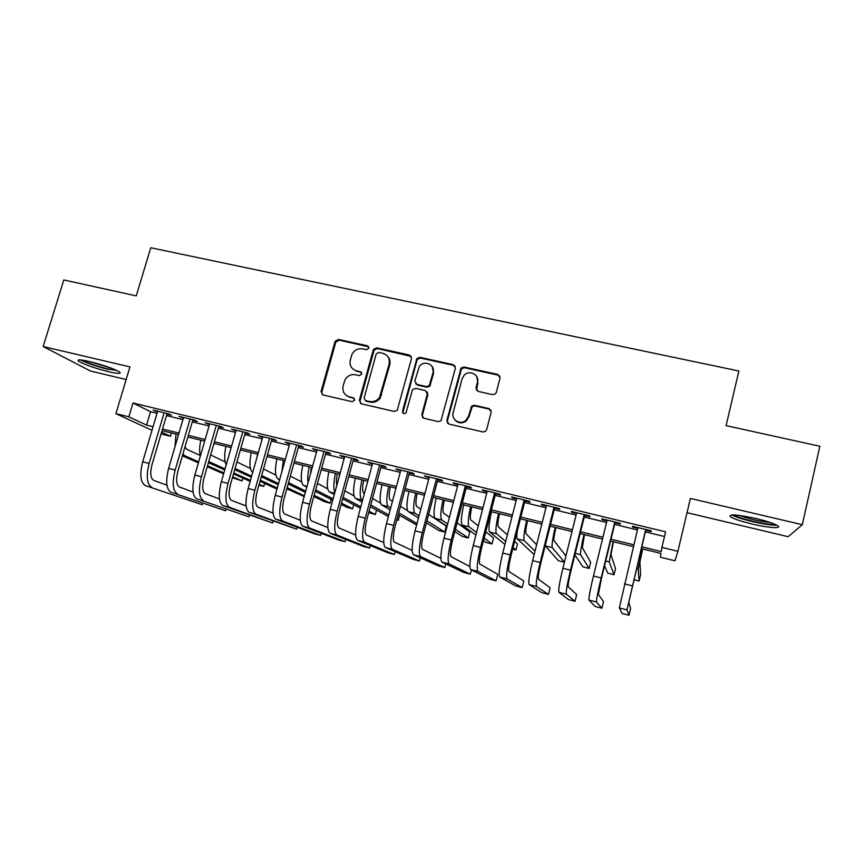 <?xml version="1.0" encoding="UTF-8"?>
<svg xmlns="http://www.w3.org/2000/svg" width="863" height="863" viewBox="0 0 863 863"><rect width="100%" height="100%" fill="white"/><g stroke="black" fill="none" stroke-linecap="round" stroke-linejoin="round"><path stroke-width="1.29" d="M368.933 348.177L367.541 345.815L338.479 339.429L335.071 341.349L321.058 391.532L323.01 394.952L352.158 401.694L354.639 400.173L353.247 397.757L349.45 396.883C344.261 395.114 342.158 391.446 343.129 385.901L344.887 380.119C347.304 375.858 350.853 374.067 355.545 374.769L359.332 375.621L361.802 374.1L360.41 371.716L356.624 370.863C351.446 369.116 349.342 365.491 350.302 359.979L351.975 354.38C354.359 350.033 357.929 348.199 362.687 348.868L366.473 349.698L368.933 348.177M368.814 346.818L339.213 340.195L335.815 342.115L321.845 392.18L322.352 394.704M354.391 398.555L349.45 396.883M361.629 372.611L356.624 370.863M756.15 518.566C737.121 514.499 728.523 513.895 730.368 516.743C733.712 518.879 740.875 521.284 751.856 523.96C767.692 527.789 782.342 528.933 777.843 525.837C774.543 523.701 767.304 521.274 756.15 518.566M89.547 361.543C80 359.418 76.397 359.332 78.738 361.306C84.725 364.693 94.65 368.156 108.522 371.683C118.091 373.841 121.737 373.938 119.482 371.953C113.625 368.609 103.646 365.146 89.547 361.543M492.665 394.65L495.297 394.003L496.301 392.428L500.065 377.962L497.908 374.466L464.014 367.012L461.122 367.929L446.829 420.551L448.933 424.078L482.956 431.942L485.427 431.446L486.613 429.731L491.187 412.115L489.041 408.587L474.445 405.276L471.77 405.955L468.533 416.171L465.815 420.41C460.27 425.416 450.95 419.666 453.172 412.654L462.093 378.835L464.143 375.254C469.343 369.375 479.752 374.833 477.433 382.244L475.955 387.886L478.08 391.381L492.665 394.65M687.034 512.687L788.156 536.7L802.31 524.704L819.85 446.257L726.096 425.632L738.879 371.004L150.777 247.757L136.246 295.88L63.819 279.957L43.15 346.527L129.946 366.894L115.901 413.657L128.867 416.829L132.999 402.989L665.6 531.824L661.899 547.379L677.919 551.306L674.995 560.788L660.4 557.185L660.972 553.431L641.317 548.588M802.31 524.704L690.4 498.436L677.919 551.306M411.522 358.458L409.483 355.027L376.7 347.832L373.42 349.396L359.353 400.367L361.349 403.819L394.24 411.424L397.228 410.367L411.522 358.458M419.99 357.347L453.323 364.671L455.416 368.123L440.939 420.864L438.221 421.597L423.852 418.275L421.78 414.769L427.336 393.992L425.265 390.518L415.815 388.382L412.805 389.461L412.234 390.572L405.988 412.978C403.852 414.218 402.687 413.636 402.492 411.22L416.894 358.555L419.99 357.347L420.54 358.08L453.798 365.394L453.323 364.671M43.15 346.527L90.507 371.047L126.16 379.515M166.904 414.164L171.403 415.254L168.641 413.83L153.172 410.087L157.465 411.878M192.719 420.421L197.271 421.522L194.639 420.13L179.008 416.344L183.355 418.145M218.814 426.754L223.398 427.865L220.917 426.505L205.114 422.676L209.504 424.488M245.168 433.14L249.806 434.262L247.465 432.935L231.5 429.073L235.944 430.907M271.813 439.601L276.505 440.734L274.305 439.44L258.166 435.535L262.654 437.379M298.727 446.128L303.474 447.282L301.424 446.009L285.114 442.061L289.655 443.927M325.944 452.73L330.734 453.895L328.846 452.654L312.352 448.663L316.948 450.551M353.452 459.396L358.296 460.572L356.559 459.375L339.893 455.34L344.542 457.239M381.252 466.139L386.149 467.325L384.574 466.16L367.724 462.083L372.428 464.003M409.353 472.956L414.305 474.154L412.892 473.032L395.858 468.9L400.626 470.842M437.768 479.85L442.773 481.058L441.532 479.968L424.305 475.793L429.127 477.746M466.495 486.808L471.554 488.037L470.475 486.98L453.075 482.762L454.251 483.841L457.94 484.736M495.535 493.852L500.659 495.092L499.753 494.078L482.147 489.817L483.161 490.853L487.077 491.802M524.909 500.972L530.076 502.234L529.353 501.252L511.554 496.937L512.385 497.94L516.549 498.943M554.596 508.178L559.828 509.45L559.3 508.512L541.295 504.143L541.942 505.103L546.344 506.171M584.629 515.459L589.925 516.743L589.569 515.847L571.36 511.435L571.824 512.352L576.473 513.485M614.995 522.827L620.346 524.121L620.195 523.269L601.781 518.803L602.05 519.688L606.948 520.874M466.042 420.205L465.729 421.403M132.999 402.989L150.54 411.727L157.044 413.301M166.483 415.599L182.924 419.591M192.298 421.867L209.083 425.944M218.393 428.199L235.523 432.363M244.747 434.607L262.244 438.846M271.392 441.069L289.245 445.405M298.318 447.606L316.538 452.039M325.534 454.218L344.132 458.738M353.043 460.896L372.018 465.502M380.842 467.649L400.216 472.352M408.954 474.477L428.717 479.278M437.368 481.371L457.541 486.268M466.096 488.35L486.678 493.345M495.146 495.405L516.15 500.497M524.51 502.536L545.945 507.735M554.208 509.742L576.085 515.049M584.24 517.034L606.56 522.449M614.618 524.413L637.39 529.936M645.33 531.867L664.488 536.516M645.718 530.27L651.123 531.586L651.166 530.777L632.536 526.257L632.622 527.099L637.768 528.35M171.413 432.956L170.443 436.268L161.068 433.96M641.748 546.786L661.263 551.576L661.899 547.379M128.867 416.829L146.57 425.114L153.075 426.71M162.524 429.03L178.975 433.075M188.361 435.373L205.157 439.504M214.466 441.791L231.608 446.009M240.842 448.275L258.35 452.579M267.508 454.823L285.373 459.213M294.445 461.446L312.686 465.923M321.683 468.134L340.292 472.708M349.213 474.898L368.21 479.569M377.034 481.737L396.419 486.505M405.168 488.652L424.952 493.517M433.604 495.642L453.798 500.605M462.352 502.708L482.956 507.768M491.425 509.85L512.449 515.017M520.821 517.066L542.277 522.342M550.54 524.37L572.439 529.753M580.605 531.759L602.946 537.25M611.004 539.224L633.798 544.833M151.996 430.335L115.901 413.657M161.608 432.136L170.443 436.268M633.366 546.635L610.562 541.025M602.503 539.041L580.163 533.539M571.996 531.532L550.098 526.15M541.835 524.111L520.378 518.825M512.007 516.775L490.982 511.597M482.514 509.515L461.899 504.445M453.345 502.331L433.15 497.368M424.499 495.233L404.704 490.367M395.966 488.221L376.581 483.442M367.746 481.274L348.749 476.603M339.828 474.402L321.219 469.828M312.223 467.606L293.981 463.118M284.898 460.885L267.034 456.495M257.875 454.24L240.367 449.925M231.133 447.66L213.992 443.442M204.682 441.144L187.875 437.012M178.501 434.704L162.05 430.659M150.54 411.727L146.57 425.114M156.02 411.522L156.225 410.82M181.715 417.757L181.92 417.056M207.692 424.057L207.897 423.345M233.927 430.41L234.132 429.709M260.453 436.851L260.658 436.139M287.26 443.345L287.455 442.633M314.348 449.914L314.542 449.192M341.726 456.559L341.921 455.826M369.396 463.269L369.601 462.536M397.379 470.055L397.573 469.31M425.653 476.905L425.858 476.171M454.251 483.841L454.445 483.097M483.161 490.853L483.356 490.108M512.385 497.94L512.579 497.185M541.942 505.103L542.126 504.348M571.824 512.352L572.018 511.586M602.05 519.688L602.234 518.911M632.622 527.099L632.806 526.322M352.859 368.954L357.325 371.565M346.085 395.286L350.173 397.519M411.317 356.419L377.358 348.587L374.089 350.141L360.054 400.993L360.529 403.485M378.674 352.395L376.203 353.916L364.078 398.167L365.481 400.583L369.504 401.511C373.593 402.223 376.926 400.864 379.515 397.444L389.127 364.186C390.054 358.641 387.919 355.006 382.687 353.28L378.674 352.395M387.692 356.473C389.839 358.857 390.518 361.673 389.752 364.909L380.173 398.08C377.584 401.489 374.251 402.848 370.173 402.136L366.16 401.209M455.276 366.246L453.798 365.394M427.056 391.824L427.875 394.65L422.331 415.373L422.719 417.724M420.54 358.08L417.455 359.288L416.991 360.27L403.097 411.834L403.323 413.409M433.064 372.546C435.567 364.671 424.046 359.558 419.353 366.419L414.823 380.971L416.872 384.423L426.322 386.548L429.278 385.556L433.064 372.546L433.593 373.248L432.18 366.538M415.675 383.819L416.872 384.423M433.593 373.248L429.806 386.225L426.861 387.217L417.433 385.103M476.829 376.764L477.843 382.935L476.527 390.443M454.801 419.72C458.145 423.399 461.964 423.83 466.257 421.004L468.976 416.775L468.533 416.171M491.025 410.195L489.429 409.202L474.866 405.901L472.201 406.581L468.976 416.775M500.001 376.3L498.275 375.178L464.456 367.735L461.576 368.652L447.325 421.144L447.66 423.42M184.952 447.034L186.775 449.332L200.194 455.437M232.686 476.818L242.05 480.928L232.427 477.724M223.614 473.873L207.26 466.721M198.393 462.838L182.384 455.847M223.884 472.946L207.541 465.761M198.673 461.856L184.898 455.793L182.924 453.992M175.016 446.581L175.987 434.089M242.05 480.928L242.848 478.102M145.351 485.589L202.341 504.758L145.351 485.589C140.421 482.525 139.536 474.596 142.686 461.802L157.67 411.176M151.726 487.228C146.85 484.175 145.987 476.247 149.148 463.442L164.121 412.741M167.109 413.463L152.039 464.574C149.946 473.064 150.507 478.339 153.733 480.411L166.937 485.189M202.341 504.758L202.751 503.323M116.732 370.443L107.897 368.976C96.289 366.031 87.778 363.086 82.373 360.13M88.35 361.273L111.198 368.134M80.539 359.925C87.271 363.291 96.785 366.527 109.072 369.601M774.866 524.262C770.076 525.578 742.741 519.699 735.524 515.837L734.025 514.952M731.921 514.952L732.752 515.384C740.583 519.537 769.181 525.934 776.797 525.189M739.041 515.384C749.03 519.008 759.375 521.36 770.087 522.46M210.658 454.963L225.189 461.91M250.173 481.381L233.517 473.927M224.725 469.99L208.425 462.697M258.922 485.189L263.787 486.408L259.159 484.326M250.453 480.4L233.808 472.902M225.027 468.954L208.76 461.522M200.345 456.074C199.277 451.888 199.439 446.592 200.831 440.206M263.787 486.408L264.639 483.399M236.926 461.985L250.432 468.48M276.991 489.073L260.022 481.284M251.338 477.282L234.736 469.655M277.282 488.037L260.335 480.195M251.651 476.182L235.06 468.512M226.225 464.769C224.272 460.81 224.175 454.672 225.933 446.376M263.495 468.987L275.933 475.146M304.175 496.592L286.796 488.803M278.21 484.736L261.306 476.743M304.369 495.869L287.12 487.649M278.533 483.56L261.651 475.524M257.055 457.11L257.659 454.186M252.654 472.622C249.623 469.752 249.17 463.086 251.273 452.611M290.346 476.117L301.694 481.932M314.175 495.286L330.151 503.151L324.553 501.737L313.841 496.505M305.351 492.363L288.156 483.97M279.59 479.796L278.242 479.138C275.124 476.678 274.671 469.936 276.883 458.911M305.696 491.112L288.522 482.654M281.899 471.597L283.323 460.497M330.151 503.151L331.176 499.386M170.917 492.18L225.567 510.777L170.917 492.18C166.235 489.17 165.469 481.241 168.63 468.382L183.56 417.455M177.357 493.841C172.729 490.853 171.996 482.913 175.167 470.033L190.065 419.03M192.924 419.72L177.918 471.133C175.815 479.666 176.289 484.952 179.353 486.991L193.053 492.018M225.567 510.777L225.998 509.246M196.753 498.846L249.008 516.851L196.753 498.846C192.309 495.901 191.683 487.951 194.855 475.028L209.709 423.787M203.258 500.529C198.878 497.584 198.274 489.645 201.457 476.7L216.289 425.383M219.008 426.042L204.067 477.768C201.964 486.333 202.352 491.63 205.243 493.625L219.439 498.943M249.008 516.851L249.472 515.2M222.859 505.589L229.429 507.282L272.676 522.978L222.859 505.589C218.673 502.687 218.166 494.736 221.359 481.737L236.149 430.195M229.429 507.282C225.308 504.402 224.833 496.452 228.026 483.431L242.794 431.802M245.372 432.428L230.497 484.467C228.382 493.086 228.684 498.372 231.403 500.346L246.106 505.955M272.676 522.978L273.172 521.198M249.234 512.395L255.88 514.111L296.559 529.159L249.234 512.395C245.308 509.558 244.941 501.597 248.145 488.523L262.859 436.667M255.88 514.111C252.018 511.284 251.683 503.323 254.887 490.227L269.58 438.296M272.007 438.889L257.206 491.23C255.081 499.904 255.297 505.2 257.843 507.12L273.064 513.064M296.559 529.159L297.088 527.239M311.327 467.39L310.421 474.078M317.465 483.377L327.724 488.857M341.5 503.118L352.665 508.825L347.012 507.401L341.144 504.424M332.751 500.184L315.265 491.338M306.818 487.066L303.733 485.513C300.831 483.097 300.497 476.354 302.751 465.276M333.129 498.846L315.653 489.925M308.005 482.773C307.411 478.609 307.821 473.312 309.256 466.883M352.665 508.825L353.776 504.736M275.901 519.267L282.611 521.004L320.669 535.405L314.628 533.841L275.901 519.267C272.233 516.495 272.007 508.534 275.221 495.384L289.86 443.215M282.611 521.004C279.008 518.242 278.825 510.27 282.028 497.11L296.656 444.855M298.932 445.416L284.207 498.07C282.072 506.786 282.19 512.093 284.563 513.981L300.292 520.27M320.669 535.405L321.252 533.323M337.39 473.798C336.3 478.933 336.117 482.795 336.818 485.384M344.866 490.81L354.024 495.923M369.073 511.198L375.373 514.553L368.695 512.6M360.432 508.242L342.654 498.879M334.315 494.488L329.483 491.942C326.797 489.58 326.592 482.838 328.889 471.705M360.82 506.797L343.075 497.347M334.898 492.385C333.323 488.728 333.517 482.374 335.459 473.323M375.373 514.553L376.57 510.076M302.837 526.225L309.623 527.973L345.017 541.705L338.911 540.13L302.837 526.225C299.45 523.507 299.364 515.535 302.579 502.32L317.153 449.828M309.623 527.973C306.3 525.265 306.246 517.293 309.472 504.057L324.024 451.489M326.149 452.007L311.489 504.984C309.353 513.755 309.386 519.062 311.575 520.907L327.821 527.595M345.017 541.705L345.642 539.429M363.722 480.281C362.255 487.487 362.309 491.845 363.862 493.356L364.38 493.658M372.525 498.436L380.626 503.183M388.361 516.581L370.313 506.624M362.093 502.093L355.491 498.447C353.032 496.128 352.967 489.386 355.286 478.21M396.807 519.958L398.275 520.324L396.915 519.558M388.781 515.017L370.766 504.963M362.568 500.378L362.039 500.087C359.634 497.778 359.601 491.025 361.931 479.839M398.275 520.324L399.601 515.384M330.076 533.248L336.926 535.017L369.601 548.07L363.431 546.473L330.076 533.248C326.958 530.594 327.012 522.622 330.249 509.321L344.736 456.516M336.926 535.017C333.884 532.374 333.981 524.402 337.206 511.09L351.683 458.199M353.647 458.674L339.073 511.975C336.926 520.788 336.861 526.106 338.868 527.908L355.642 535.049M369.601 548.07L370.281 545.545M390.313 486.829C388.835 494.068 388.792 498.426 390.195 499.904L392.46 501.306M400.464 506.279L407.595 510.702M416.624 524.952L398.242 514.596M390.152 509.893L381.77 505.017C379.537 502.751 379.601 495.998 381.964 484.769M417.002 523.561L398.728 512.773M390.659 508.016L388.382 506.667C386.203 504.413 386.3 497.66 388.674 486.419M357.595 540.357L364.52 542.137L394.413 554.499L388.188 552.892L357.595 540.357C354.769 537.757 354.973 529.774 358.21 516.408L372.622 463.269M364.52 542.137C361.77 539.558 362.007 531.576 365.254 518.199L379.644 464.974M381.446 465.405L366.958 519.051C364.801 527.908 364.639 533.226 366.451 534.995L383.755 542.633M394.413 554.499L395.157 551.684M417.196 493.442C415.675 500.713 415.545 505.071 416.797 506.516L420.799 509.181M428.663 514.391L446.268 526.096L444.715 532.04L426.958 520.853M444.715 532.04L438.868 530.562L426.43 522.859M418.479 517.94L408.318 511.651C406.322 509.429 406.516 502.687 408.922 491.403M419.03 515.869L414.995 513.323C413.053 511.112 413.291 504.37 415.707 493.075M385.416 547.53L392.417 549.343L419.461 560.982L413.183 559.364L385.416 547.53C382.881 545.006 383.237 537.013 386.484 523.571L400.82 470.098M392.417 549.343C389.957 546.829 390.346 538.836 393.604 525.373L407.919 471.824M409.558 472.223L395.146 526.193C392.989 535.103 392.719 540.421 394.337 542.147L412.158 550.389M419.461 560.982L420.303 557.811M444.348 500.119C442.805 507.422 442.579 511.781 443.679 513.194L449.418 517.336M457.11 522.859L469.796 531.996L468.253 537.973L455.437 529.256M468.253 537.973L462.341 536.484L454.855 531.489M447.077 526.311L435.135 518.361C433.377 516.193 433.722 509.44 436.16 498.113M447.681 523.992L441.878 520.044C440.184 517.886 440.562 511.144 443.021 499.796M413.539 554.79L420.626 556.613L444.769 567.541L438.415 565.891L413.539 554.79C411.295 552.331 411.813 544.337 415.071 530.821L429.321 477.012M420.626 556.613C418.458 554.175 419.008 546.182 422.277 532.644L436.495 478.749M437.962 479.105L423.647 533.41C421.478 542.374 421.101 547.692 422.525 549.375L440.864 558.339M444.769 567.541L445.718 563.895M471.791 506.872C470.216 514.219 469.904 518.566 470.831 519.947L478.285 525.858M485.783 531.802L493.528 537.951L491.996 543.96L484.154 538.113M491.996 543.96L486.042 542.449L483.517 540.616M475.912 535.082L462.234 525.136C460.723 523.021 461.209 516.268 463.69 504.877M476.581 532.46L469.051 526.84C467.606 524.736 468.124 517.983 470.615 506.581M441.975 562.126L449.138 563.971L470.313 574.154L463.906 572.493L441.975 562.126C440.033 559.731 440.702 551.737 443.981 538.145L458.134 483.992M449.138 563.971C447.271 561.597 447.983 553.604 451.252 539.979L465.394 485.75M466.689 486.063L452.46 540.713C450.281 549.731 449.806 555.049 451.025 556.689L469.871 566.549M470.313 574.154L471.403 569.893M499.526 513.701C497.919 521.069 497.509 525.427 498.275 526.775L507.379 534.92M514.639 541.425L517.487 543.97L515.955 550.001L513.075 547.584M504.952 544.434L489.612 531.975C488.35 529.914 488.987 523.161 491.511 511.727M512.676 549.17L515.955 550.001M505.718 541.425L496.505 533.701C495.308 531.651 495.977 524.898 498.501 513.453M470.723 569.548L477.962 571.414L496.106 580.831L489.634 579.159L470.723 569.548C469.094 567.218 469.925 559.224 473.204 545.545L487.271 491.058M477.962 571.414C476.408 569.105 477.271 561.101 480.562 547.412L494.607 492.827M495.729 493.107L481.586 548.102C479.407 557.164 478.825 562.493 479.839 564.078L497.778 574.294L496.106 580.831M499.785 577.045L507.099 578.933L522.158 587.584L515.621 585.891L499.785 577.045C498.469 574.79 499.461 566.786 502.762 553.032L516.732 498.199M507.099 578.933C505.869 576.7 506.905 568.695 510.206 554.92L524.154 499.99M525.103 500.216L511.047 555.567C508.857 564.682 508.167 570.012 508.976 571.554L523.819 581.004L522.158 587.584M529.17 584.629L536.57 586.538L548.469 594.391L541.867 592.687L529.17 584.629C528.188 582.449 529.343 574.434 532.654 560.605L546.527 505.416M536.57 586.538C535.664 584.37 536.872 576.365 540.184 562.514L554.035 507.228M554.79 507.412L540.842 563.118C538.652 572.288 537.843 577.617 538.426 579.116L550.119 587.779L548.469 594.391M527.552 520.594C525.912 528.005 525.405 532.352 526.009 533.668L536.635 544.78M534.165 554.585L517.282 538.89C516.678 538.232 516.667 535.643 517.25 531.144M535.038 551.133L524.24 540.637C523.302 538.641 524.121 531.888 526.7 520.389M555.88 527.563C554.208 535.006 553.593 539.364 554.024 540.626L565.934 555.999M564.391 562.212L558.415 560.702L545.179 545.794M564.413 562.104L552.277 547.638C551.597 545.707 552.568 538.954 555.189 527.401M584.51 534.607L582.352 547.671L590.659 562.331L589.159 568.458L580.605 554.726C580.206 552.849 581.328 546.096 583.992 534.488M589.159 568.458L582.978 566.894L574.866 554.963M558.89 592.298L566.365 594.229L575.038 601.274L568.372 599.548L558.89 592.298C558.232 590.184 559.569 582.18 562.892 568.264L576.657 512.719M566.365 594.229C565.794 592.137 567.174 584.132 570.497 570.195L584.251 514.553M584.823 514.693L570.972 570.756C568.771 579.968 567.854 585.308 568.21 586.754L576.678 594.618L575.038 601.274M613.442 541.727L610.972 554.79L615.502 568.566L614.014 574.726L609.246 561.889L613.097 541.651M614.014 574.726L607.779 573.151L604.542 565.761M588.933 600.055L596.506 602.007L601.878 608.221L595.146 606.473L588.933 600.055C588.62 598.016 590.13 590.012 593.464 576.009L607.131 520.098M596.506 602.007C596.268 599.99 597.822 591.975 601.166 577.962L614.812 521.964M615.19 522.05L601.446 578.48L598.339 594.478L603.507 601.533L601.878 608.221M642.698 548.933L639.904 561.975L640.583 574.855L639.095 581.047L638.189 569.116L642.525 548.89M633.841 579.72L639.095 581.047M619.332 607.897L626.98 609.871L628.987 615.243L622.18 613.485L619.332 607.897L637.962 527.573M626.98 609.871L645.718 529.451M645.902 529.494L628.793 602.298L630.605 608.512L628.987 615.243M368.21 346.57L367.541 345.815M353.959 398.393L353.247 397.757M361.101 372.406L360.41 371.716M321.845 392.18L321.058 391.532M335.739 342.352L334.995 341.586M339.213 340.195L338.479 339.429M360.054 400.993L359.353 400.367M373.841 350.756L373.183 350M377.358 348.587L376.7 347.832M410.065 355.772L409.483 355.027M370.173 402.136L369.504 401.511M381.511 395.178L380.863 394.531M389.752 364.909L389.127 364.186M422.331 415.373L421.78 414.769M427.875 394.65L427.336 393.992M403.097 411.834L402.492 411.22M416.991 360.27L416.43 359.537M426.861 387.217L426.322 386.548M430.443 385.027L429.914 384.359M476.376 388.555L475.955 387.886M477.843 382.935L477.433 382.244M471.241 408.113L470.81 407.487M474.866 405.901L474.445 405.276M489.429 409.202L489.041 408.587M447.325 421.144L446.829 420.551M460.864 369.936L460.411 369.224M464.456 367.735L464.014 367.012M498.275 375.178L497.908 374.466M182.568 455.211L184.898 455.793M142.686 461.802L149.148 463.442M208.695 461.748L209.45 461.932M278.242 479.138L279.677 479.494M168.63 468.382L175.167 470.033M194.855 475.028L201.457 476.7M221.359 481.737L228.026 483.431M248.145 488.523L254.887 490.227M303.733 485.513L307.023 486.333M275.221 495.384L282.028 497.11M329.483 491.942L334.661 493.237M302.579 502.32L309.472 504.057M355.491 498.447L362.039 500.087M330.249 509.321L337.206 511.09M381.77 505.017L388.382 506.667M358.21 516.408L365.254 518.199M408.318 511.651L414.995 513.323M386.484 523.571L393.604 525.373M435.135 518.361L441.878 520.044M415.071 530.821L422.277 532.644M462.234 525.136L469.051 526.84M443.981 538.145L451.252 539.979M489.612 531.975L496.505 533.701M473.204 545.545L480.562 547.412M502.762 553.032L510.206 554.92M532.654 560.605L540.184 562.514M517.282 538.89L524.24 540.637M545.243 545.88L552.277 547.638M575.265 553.388L580.605 554.726M562.892 568.264L570.497 570.195M605.697 561.004L609.246 561.889M593.464 576.009L601.166 577.962M636.484 568.695L638.189 569.116M624.391 583.852L632.18 585.826M335.815 342.115L335.071 341.349M374.089 350.141L373.42 349.396M380.173 398.08L379.515 397.444M429.806 386.225L429.278 385.556M417.455 359.288L416.894 358.555M466.257 421.004L465.815 420.41M472.201 406.581L471.77 405.955M461.576 368.652L461.122 367.929"/></g></svg>
